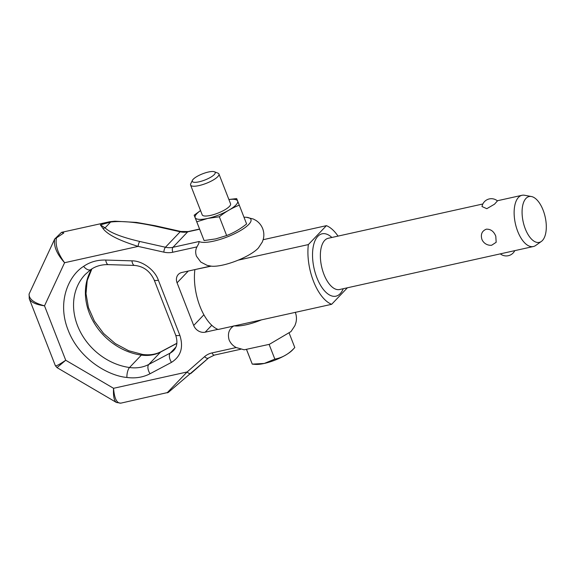 <?xml version="1.0" encoding="UTF-8"?>
<svg xmlns="http://www.w3.org/2000/svg" width="575" height="575" viewBox="0 0 575 575"><rect width="100%" height="100%" fill="white"/><g stroke="black" fill="none" stroke-linecap="round" stroke-linejoin="round"><path stroke-width="0.86" d="M233.946 325.809C229.044 328.893 227.427 333.579 229.094 339.861C230.518 343.225 232.889 345.791 236.217 347.552L212.089 352.906A22.82 19.054 -136.4 0 0 204.578 356.651L187.119 371.975A3.802 2.084 48.7 0 0 189.369 373.506A3.802 2.084 48.7 0 0 191.072 373.319L191.072 373.319A3.802 2.084 48.7 0 0 191.144 373.247L208.452 358.06M236.217 347.552L244.195 349.808L269.402 344.317L291 331.567L294.918 325.608L295.873 322.841C296.793 319.298 296.599 315.761 295.284 312.239M243.987 217.235A28.52 7.669 158.7 0 1 246.452 217.3A28.52 7.669 158.7 0 1 238.682 231.603A28.52 7.669 158.7 0 1 201.351 242.197A28.52 7.669 158.7 0 1 199.094 241.507L198.778 243.505L196.966 246.883C195.435 249.708 195.277 252.827 196.499 256.256L200.797 262.063L207.187 265.384L211.6 266.203A28.52 7.669 158.7 0 0 236.483 260.834A28.52 7.669 158.7 0 0 258.412 247.947M29.203 298.569L29.275 298.77C30.978 302.299 36.06 304.649 44.512 305.828C33.968 302.989 28.822 299.05 29.088 294.026L54.69 239.063C53.489 246.1 56.788 253.985 64.594 262.717L138.158 246.395A3.802 1.222 -77.4 0 1 138.704 243.548A3.802 1.222 -77.4 0 1 139.775 241.478C121.497 237.188 109.933 232.652 105.081 227.858L100.345 224.882L103.133 228.67C107.654 234.679 119.334 240.587 138.158 246.395L163.832 252.145A3.802 1.222 -77.4 0 1 164.378 249.298A3.802 1.222 -77.4 0 1 165.449 247.236L139.775 241.478M155.164 225.723A3.802 1.222 102.6 0 0 154.502 226.033L180.176 231.783A3.802 1.222 -77.4 0 1 180.838 231.473L155.164 225.723L136.519 222.41L114.957 221.195L109.861 221.691A3.802 1.445 81.1 0 1 110.623 222.051C121.289 220.735 135.916 222.065 154.502 226.033M61.834 232.286L109.861 221.691A3.802 1.445 81.1 0 0 109.76 221.713L100.345 224.882L110.623 222.051L105.081 227.858A3.802 3.134 -40.4 0 0 103.133 228.67M54.524 239.207L61.511 232.365L63.803 232.99L54.69 239.063M121.045 403.104L120.843 403.154C116.797 403.427 114.368 398.475 113.555 388.298C113.131 396.067 114.087 400.789 116.416 402.457L116.531 402.522M57.011 367.619L65.73 360.252C59.398 364.514 55.948 366.332 55.365 365.686L57.018 367.626L116.416 402.464L120.843 403.154L168.367 392.366A3.802 3.738 59.6 0 0 168.367 392.366A3.802 3.738 59.6 0 0 168.41 392.344M204.578 356.651A3.802 2.084 48.7 0 0 206.827 358.182A3.802 2.084 48.7 0 0 208.531 357.995L168.367 392.373A3.802 3.738 59.6 0 1 167.131 392.818L187.119 371.975L113.555 388.298L65.73 360.252L44.512 305.828L64.594 262.717C57.701 253.266 55.013 244.9 56.523 237.619M29.088 294.026L29.275 298.77L55.358 365.686M210.623 266.096L181.887 272.471A9.509 7.935 -136.4 0 0 178.329 274.44A9.509 7.935 -136.4 0 0 177.071 282.807L193.703 325.464A9.509 7.935 -136.4 0 0 205.167 332.192L217.868 329.374M234.42 325.874A28.52 7.669 -21.3 0 0 261.474 319.873M199.079 181.808A12.298 3.306 -21.3 0 0 211.765 176.575A12.298 3.306 -21.3 0 0 214.41 171.767A12.298 3.306 -21.3 0 0 208.416 172.018A12.298 3.306 -21.3 0 0 192.409 180.342A12.298 3.306 -21.3 0 0 199.079 181.808M192.409 180.342L190.742 183.77A15.209 4.09 -21.3 0 0 190.591 185.057A15.209 4.09 -21.3 0 0 198.993 185.588A15.209 4.09 -21.3 0 0 218.938 174.002A15.209 4.09 -21.3 0 0 217.961 173.161L214.41 171.767M200.553 210.601A22.82 6.138 -21.3 0 0 207.719 218.421A22.82 6.138 -21.3 0 0 234.923 205.965A22.82 6.138 -21.3 0 0 228.893 199.547M200.538 210.558L194.149 215.194L196.765 221.778L207.719 218.421L219.334 216.768C225.537 211.758 232.192 207.898 239.286 205.174L236.67 198.591L228.879 199.503M219.334 216.768L226.651 235.542L215.704 238.898L204.089 240.551L194.149 215.194M190.591 185.057L202.213 214.856A15.209 4.09 -21.3 0 0 210.608 215.388A15.209 4.09 -21.3 0 0 230.561 203.809L218.938 174.002M541.363 241.435L535.692 245.467A26.242 12.6 -102.5 0 1 533.356 246.524A26.242 12.6 -102.5 0 1 517.708 231.358A26.242 12.6 -102.5 0 1 521.992 195.292A26.242 12.6 -102.5 0 1 524.551 195.263L531.393 196.521A23.474 11.27 -102.5 0 1 543.102 210.119A23.474 11.27 -102.5 0 1 541.363 241.435A23.474 11.27 -102.5 0 1 525.277 228.814A23.474 11.27 -102.5 0 1 531.393 196.521M495.794 236.224L496.168 242.291L491.632 245.259A9.509 9.509 0 0 1 482.231 240.077L481.886 239.308C480.499 234.32 481.979 230.942 486.321 229.181C490.691 229.008 493.853 231.358 495.794 236.224M501.508 253.589L533.356 246.524M263.149 239.703L326.399 225.666L308.358 244.583L238.187 260.152M211.126 266.16L195.076 269.546M194.868 269.768A40.883 19.629 77.5 0 0 218.148 329.482L331.646 304.304L347.393 287.787M497.44 200.905L494.514 204.19L486.795 208.696L482.001 206.518A9.509 9.509 0 0 1 497.447 200.905M331.646 304.304A40.883 19.629 -102.5 0 1 308.358 244.583M338.028 236.109A40.883 19.629 77.5 0 0 326.399 225.666M246.704 349.88L252.26 364.126L255.401 364.385A22.82 6.138 -21.3 0 0 264.27 363.45A22.82 6.138 -21.3 0 0 292.618 349.873L294.781 347.53C289.096 353.848 282.454 357.715 274.843 359.116L264.27 363.45L252.26 364.126L246.661 349.88M269.122 344.425L274.843 359.116M289.232 333.284L294.788 347.523M196.765 221.778L204.089 240.551M239.286 205.174L246.603 223.948C240.4 228.958 233.752 232.825 226.651 235.542M126.903 377.459C135.405 378.58 143.125 377.344 150.046 373.743L171.501 362.365C180.909 356.363 183.691 347.343 179.846 335.304L158.362 280.205C154.984 269.991 142.118 260.576 131.919 260.856L105.721 260.051C97.312 259.85 89.937 261.963 83.598 266.376C69.273 275.166 56.537 301.264 68.145 330.151C79.12 359.174 108.56 375.921 126.903 377.459A7.604 2.731 -82.1 0 1 129.519 367.518L141.364 355.098A58.262 48.652 43.6 0 1 89.391 313.26A58.262 48.652 43.6 0 1 91.784 268.949M150.046 373.743A7.604 4.032 -117.9 0 1 148.81 364.428A38.029 31.754 43.6 0 1 129.519 367.518A58.262 48.652 43.6 0 1 77.546 325.673A58.262 48.652 43.6 0 1 85.28 274.397L90.879 269.553A7.604 4.133 54.7 0 1 83.598 266.376M240.738 349.248L214.353 355.098A3.802 1.826 -102.5 0 1 213.447 354.876A3.802 1.826 -102.5 0 1 212.089 352.906M163.832 252.145A22.82 19.054 -136.4 0 0 172.838 252.231A3.802 1.826 -102.5 0 1 172.32 249.377A3.802 1.826 -102.5 0 1 172.953 247.307A19.011 15.877 43.6 0 1 165.449 247.236L180.176 231.783A19.011 15.877 -136.4 0 0 187.68 231.854A3.802 1.826 -102.5 0 1 188.19 231.56L199.547 229.037M172.838 252.231L196.966 246.883M199.094 241.507L172.953 247.307L187.68 231.854L199.611 229.209M214.353 355.098L208.531 357.995A3.802 2.084 48.7 0 0 208.603 357.923M176.856 343.412L160.648 352.008A38.029 31.754 43.6 0 1 141.364 355.098A7.604 2.731 -82.1 0 1 142.679 354.473L128.627 350.721L115.266 343.548L103.586 333.457L94.437 321.166L88.442 307.567L86.006 293.667L87.213 280.478L91.885 268.877M203.888 314.784L193.703 325.464M211.765 325.277L205.167 332.192M171.501 362.365A7.604 4.032 -117.9 0 1 170.257 353.05L148.81 364.428L160.648 352.008A7.604 4.032 -117.9 0 1 161.216 351.577C155.861 354.408 149.68 355.372 142.679 354.473M188.277 271.055L177.071 282.807M131.919 260.856A7.604 3.062 91.8 0 0 134.572 265.427L108.38 264.622A7.604 3.062 -88.2 0 1 105.721 260.051M179.846 335.304A7.604 2.048 158.7 0 1 175.648 335.031C177.812 341.723 177.165 346.862 173.693 350.448A19.011 15.877 43.6 0 1 170.257 353.05L175.864 347.171M158.362 280.205A7.604 2.048 158.7 0 1 154.165 279.932L175.648 335.031M331.876 237.475A31.941 15.338 77.5 0 0 317.846 236.318A31.941 15.338 77.5 0 0 316.89 277.711A31.941 15.338 77.5 0 0 340.199 293.652A31.941 15.338 77.5 0 0 343.239 288.707M501.508 253.597L339.588 289.52A26.242 12.6 -102.5 0 1 323.941 274.354A26.242 12.6 -102.5 0 1 324.724 240.357A26.242 12.6 -102.5 0 1 328.217 238.287L482.835 203.981M188.19 231.56L180.838 231.473M258.405 247.954L262.322 242.003L263.278 239.236C264.198 235.685 263.997 232.149 262.682 228.627C261.266 225.148 259.023 222.41 255.94 220.419L253.367 219.032L246.452 217.3M176.87 343.268L161.216 351.577M108.38 264.622C101.552 264.486 95.723 266.132 90.879 269.553M134.572 265.427C143.477 266.268 150.01 271.105 154.165 279.932M500.322 253.855A9.509 9.509 0 0 0 514.776 250.65M521.992 195.292L497.289 200.776"/></g></svg>
